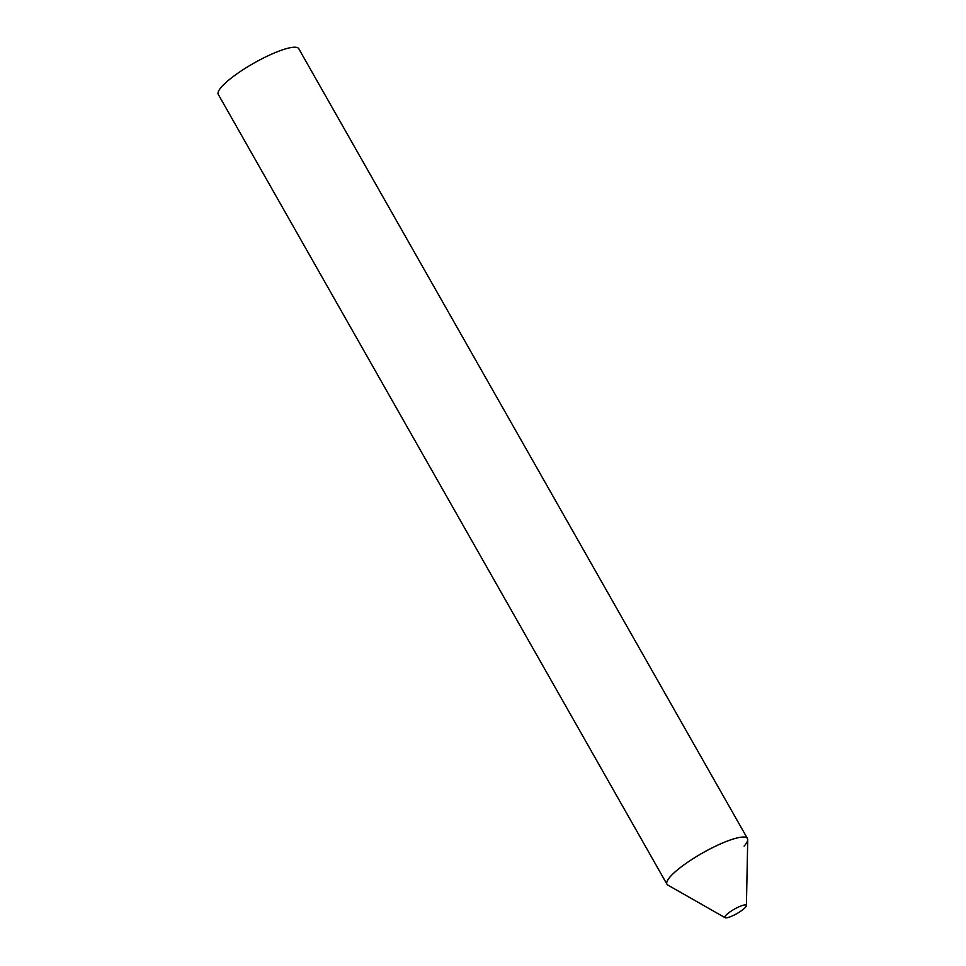 <?xml version="1.0" encoding="UTF-8"?>
<svg xmlns="http://www.w3.org/2000/svg" width="966" height="966" viewBox="0 0 966 966"><rect width="100%" height="100%" fill="white"/><g stroke="black" fill="none" stroke-linecap="round" stroke-linejoin="round"><path stroke-width="1.45" d="M725.768 915.454A12.341 2.56 150.4 0 0 725.116 917.7A12.341 2.56 150.4 0 0 734.607 914.826A12.341 2.56 150.4 0 0 745.45 907.303A12.341 2.56 150.4 0 0 746.416 905.601A12.341 2.56 150.4 0 0 737.915 907.291A12.341 2.56 150.4 0 0 725.768 915.454M746.416 905.601L747.72 839.708A46.283 9.588 150.4 0 0 715.866 846.023A46.283 9.588 150.4 0 0 670.295 876.645A46.283 9.588 150.4 0 0 667.844 885.085L725.116 917.7M747.442 838.512L298.76 48.686A46.283 9.588 -29.6 0 0 264.744 57.38A46.283 9.588 -29.6 0 0 221.612 86.819A46.283 9.588 -29.6 0 0 218.28 94.402L666.963 884.24A46.283 9.588 -29.6 0 1 670.295 876.645A46.283 9.588 -29.6 0 1 713.427 847.218A46.283 9.588 -29.6 0 1 747.442 838.512A46.283 9.588 -29.6 0 1 744.11 846.107"/></g></svg>
